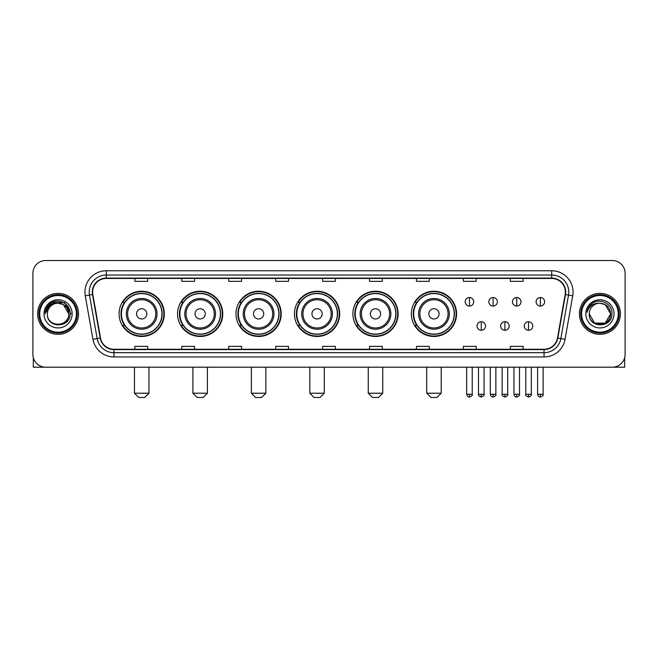 <?xml version="1.0" encoding="UTF-8"?>
<svg xmlns="http://www.w3.org/2000/svg" width="658" height="658" viewBox="0 0 658 658"><rect width="100%" height="100%" fill="white"/><g stroke="black" fill="none" stroke-linecap="round" stroke-linejoin="round"><path stroke-width="0.99" d="M411.349 313.858A22.611 22.611 0 0 0 433.959 336.468A22.611 22.611 0 0 0 456.57 313.858A22.611 22.611 0 0 0 433.959 291.239A22.611 22.611 0 0 0 411.349 313.858M352.894 313.858A22.611 22.611 0 0 0 375.504 336.468A22.611 22.611 0 0 0 398.115 313.858A22.611 22.611 0 0 0 375.504 291.239A22.611 22.611 0 0 0 352.894 313.858M294.439 313.858A22.611 22.611 0 0 0 317.057 336.468A22.611 22.611 0 0 0 339.668 313.858A22.611 22.611 0 0 0 317.057 291.239A22.611 22.611 0 0 0 294.439 313.858M235.992 313.858A22.611 22.611 0 0 0 258.602 336.468A22.611 22.611 0 0 0 281.213 313.858A22.611 22.611 0 0 0 258.602 291.239A22.611 22.611 0 0 0 235.992 313.858M177.537 313.858A22.611 22.611 0 0 0 200.147 336.468A22.611 22.611 0 0 0 222.766 313.858A22.611 22.611 0 0 0 200.147 291.239A22.611 22.611 0 0 0 177.537 313.858M119.082 313.858A22.611 22.611 0 0 0 141.7 336.468A22.611 22.611 0 0 0 164.311 313.858A22.611 22.611 0 0 0 141.7 291.239A22.611 22.611 0 0 0 119.082 313.858M124.51 325.373A20.694 20.694 0 0 1 124.51 302.335M182.957 325.373A20.694 20.694 0 0 1 182.957 302.335M241.412 325.373A20.694 20.694 0 0 1 241.412 302.335M299.867 325.373A20.694 20.694 0 0 1 299.867 302.335M358.314 325.373A20.694 20.694 0 0 1 358.314 302.335M416.769 325.373A20.694 20.694 0 0 1 416.769 302.335M32.9 273.325L32.9 354.382A12.798 12.798 0 0 0 45.698 367.189L612.302 367.189A12.798 12.798 0 0 0 625.1 354.382L625.1 273.325A12.798 12.798 0 0 0 612.302 260.519L45.698 260.519A12.798 12.798 0 0 0 32.9 273.325L32.9 354.382M37.596 313.858A20.48 20.48 0 0 0 58.077 334.33A20.48 20.48 0 0 0 78.549 313.858A20.48 20.48 0 0 0 58.077 293.378A20.48 20.48 0 0 0 37.596 313.858A20.48 20.48 0 0 0 58.077 334.33A20.48 20.48 0 0 0 78.549 313.858A20.48 20.48 0 0 0 58.077 293.378A20.48 20.48 0 0 0 37.596 313.858M579.451 313.858A20.48 20.48 0 0 0 599.923 334.33A20.48 20.48 0 0 0 620.404 313.858A20.48 20.48 0 0 0 599.923 293.378A20.48 20.48 0 0 0 579.451 313.858A20.48 20.48 0 0 0 599.923 334.33A20.48 20.48 0 0 0 620.404 313.858A20.48 20.48 0 0 0 599.923 293.378A20.48 20.48 0 0 0 579.451 313.858M92.63 292.094A13.654 13.654 0 0 1 106.283 278.441L551.717 278.441A13.654 13.654 0 0 1 565.164 294.463L557.49 337.982A13.654 13.654 0 0 1 544.043 349.266L113.957 349.266A13.654 13.654 0 0 1 100.51 337.982L92.836 294.463A13.654 13.654 0 0 1 92.63 292.094M92.293 292.094A13.991 13.991 0 0 0 92.507 294.521L100.18 338.039A13.991 13.991 0 0 0 113.957 349.604L544.043 349.604A13.991 13.991 0 0 0 557.82 338.039L565.493 294.521A13.991 13.991 0 0 0 551.717 278.104L106.283 278.104A13.991 13.991 0 0 0 92.293 292.094M85.277 295.796A21.336 21.336 0 0 1 106.283 270.759L551.717 270.759A21.336 21.336 0 0 1 572.723 295.796L565.049 339.314A21.336 21.336 0 0 1 544.043 356.949L113.957 356.949A21.336 21.336 0 0 1 92.951 339.314L85.277 295.796L89.48 295.055A17.067 17.067 0 0 1 106.283 275.028L551.717 275.028A17.067 17.067 0 0 1 568.52 295.055L560.846 338.574A17.067 17.067 0 0 1 544.043 352.68L113.957 352.68A17.067 17.067 0 0 1 97.154 338.574L89.48 295.055A17.067 17.067 0 0 1 89.217 292.094M612.302 260.519L45.698 260.519M45.698 367.189L612.302 367.189M625.1 354.382L625.1 273.325M557.82 338.039L560.846 338.574L568.52 295.055L572.723 295.796M322.601 278.441L322.601 281.328L335.399 281.328L335.399 278.441M275.669 278.441L275.669 281.328L288.467 281.328L288.467 278.441M228.737 278.441L228.737 281.328L241.535 281.328L241.535 278.441M181.805 278.441L181.805 281.328L194.603 281.328L194.603 278.441M134.874 278.441L134.874 281.328L147.672 281.328L147.672 278.441M369.533 278.441L369.533 281.328L382.331 281.328L382.331 278.441M416.465 278.441L416.465 281.328L429.263 281.328L429.263 278.441M463.397 278.441L463.397 281.328L476.195 281.328L476.195 278.441M510.328 278.441L510.328 281.328L523.126 281.328L523.126 278.441M335.399 349.266L335.399 346.379L322.601 346.379L322.601 349.266M288.467 349.266L288.467 346.379L275.669 346.379L275.669 349.266M241.535 349.266L241.535 346.379L228.737 346.379L228.737 349.266M194.603 349.266L194.603 346.379L181.805 346.379L181.805 349.266M147.672 349.266L147.672 346.379L134.874 346.379L134.874 349.266M382.331 349.266L382.331 346.379L369.533 346.379L369.533 349.266M429.263 349.266L429.263 346.379L416.465 346.379L416.465 349.266M476.195 349.266L476.195 346.379L463.397 346.379L463.397 349.266M523.126 349.266L523.126 346.379L510.328 346.379L510.328 349.266M33.328 357.664L33.328 367.189L82.818 367.189M76.418 313.858A18.35 18.35 0 0 0 58.077 295.508A18.35 18.35 0 0 0 39.727 313.858A18.35 18.35 0 0 0 58.077 332.2A18.35 18.35 0 0 0 76.418 313.858M77.274 313.858A19.197 19.197 0 0 0 58.077 294.652A19.197 19.197 0 0 0 38.871 313.858A19.197 19.197 0 0 0 58.077 333.055A19.197 19.197 0 0 0 77.274 313.858M68.736 313.858C68.103 307.376 64.55 303.815 58.077 303.19L63.407 304.613L68.736 313.858L63.407 304.613L58.077 303.19L63.407 304.613L68.736 313.858L63.407 304.613L58.077 303.19L63.407 304.613L68.736 313.858L63.407 304.613L58.077 303.19L63.407 304.613L68.736 313.858C69.394 327.61 46.751 327.61 47.409 313.858C46.455 328.655 70.587 328.326 70.085 313.858C70.875 303.692 57.567 297.235 49.893 303.782C47.22 306.019 45.649 308.857 45.188 312.303C47.203 305.945 51.497 302.91 58.077 303.19L63.407 304.613L68.736 313.858C69.394 327.61 46.751 327.61 47.409 313.858C46.751 327.61 69.394 327.61 68.736 313.858C69.394 327.61 46.751 327.61 47.409 313.858C46.751 327.61 69.394 327.61 68.736 313.858C69.394 327.61 46.751 327.61 47.409 313.858C46.751 327.61 69.394 327.61 68.736 313.858C69.394 327.61 46.751 327.61 47.409 313.858C46.751 327.61 69.394 327.61 68.736 313.858C69.394 327.61 46.751 327.61 47.409 313.858C46.751 327.61 69.394 327.61 68.736 313.858C69.394 327.61 46.751 327.61 47.409 313.858C46.751 327.61 69.394 327.61 68.736 313.858C69.394 327.61 46.751 327.61 47.409 313.858A10.668 10.668 0 0 1 58.077 303.19L63.407 304.613L68.736 313.858C69.164 322.132 58.521 327.635 52.023 322.642M43.996 313.858A14.081 14.081 0 0 0 58.077 327.931A14.081 14.081 0 0 0 72.15 313.858A14.081 14.081 0 0 0 58.077 299.777A14.081 14.081 0 0 0 43.996 313.858M49.893 303.782L46.743 307.525M46.652 307.689L51.587 302.614L64.558 302.614L71.048 313.858L64.558 302.614L51.587 302.614L45.098 313.858M46.553 307.886L46.833 307.368L46.553 307.886M144.686 397.481L138.715 397.481L134.446 393.213L148.955 393.213L144.686 397.481M146.816 313.858A5.116 5.116 0 0 0 141.7 308.734A5.116 5.116 0 0 0 136.576 313.858A5.116 5.116 0 0 0 141.7 318.974A5.116 5.116 0 0 0 146.816 313.858M157.056 313.858A15.356 15.356 0 0 0 141.7 298.493A15.356 15.356 0 0 0 126.336 313.858A15.356 15.356 0 0 0 141.7 329.214A15.356 15.356 0 0 0 157.056 313.858A15.356 15.356 0 0 1 141.7 329.214A15.356 15.356 0 0 1 126.336 313.858M161.967 313.858A20.266 20.266 0 0 0 141.7 293.591A20.266 20.266 0 0 0 121.434 313.858A20.266 20.266 0 0 0 141.7 334.116A20.266 20.266 0 0 0 161.967 313.858M163.883 313.858A22.183 22.183 0 0 1 122.733 325.373L124.79 325.373A20.456 20.456 0 0 0 155.23 329.189A20.456 20.456 0 0 0 155.23 298.518A20.456 20.456 0 0 0 124.79 302.335L122.733 302.335A22.183 22.183 0 0 1 163.883 313.858M203.133 397.481L197.161 397.481L192.893 393.213L207.402 393.213L203.133 397.481M205.271 313.858A5.116 5.116 0 0 0 200.147 308.734A5.116 5.116 0 0 0 195.031 313.858A5.116 5.116 0 0 0 200.147 318.974A5.116 5.116 0 0 0 205.271 313.858M215.511 313.858A15.356 15.356 0 0 0 200.147 298.493A15.356 15.356 0 0 0 184.791 313.858A15.356 15.356 0 0 0 200.147 329.214A15.356 15.356 0 0 0 215.511 313.858A15.356 15.356 0 0 1 200.147 329.214A15.356 15.356 0 0 1 184.791 313.858M220.414 313.858A20.266 20.266 0 0 0 200.147 293.591A20.266 20.266 0 0 0 179.881 313.858A20.266 20.266 0 0 0 200.147 334.116A20.266 20.266 0 0 0 220.414 313.858M222.338 313.858A22.183 22.183 0 0 1 181.189 325.373L183.245 325.373A20.456 20.456 0 0 0 213.686 329.189A20.456 20.456 0 0 0 213.686 298.518A20.456 20.456 0 0 0 183.245 302.335L181.189 302.335A22.183 22.183 0 0 1 222.338 313.858M261.588 397.481L255.617 397.481L251.348 393.213L265.857 393.213L261.588 397.481M263.718 313.858A5.116 5.116 0 0 0 258.602 308.734A5.116 5.116 0 0 0 253.478 313.858A5.116 5.116 0 0 0 258.602 318.974A5.116 5.116 0 0 0 263.718 313.858M273.958 313.858A15.356 15.356 0 0 0 258.602 298.493A15.356 15.356 0 0 0 243.238 313.858A15.356 15.356 0 0 0 258.602 329.214A15.356 15.356 0 0 0 273.958 313.858A15.356 15.356 0 0 1 258.602 329.214A15.356 15.356 0 0 1 243.238 313.858M278.869 313.858A20.266 20.266 0 0 0 258.602 293.591A20.266 20.266 0 0 0 238.336 313.858A20.266 20.266 0 0 0 258.602 334.116A20.266 20.266 0 0 0 278.869 313.858M280.785 313.858A22.183 22.183 0 0 1 239.644 325.373L241.7 325.373A20.456 20.456 0 0 0 272.132 329.189A20.456 20.456 0 0 0 272.132 298.518A20.456 20.456 0 0 0 241.7 302.335L239.644 302.335A22.183 22.183 0 0 1 280.785 313.858M320.043 397.481L314.063 397.481L309.803 393.213L324.304 393.213L320.043 397.481M322.173 313.858A5.116 5.116 0 0 0 317.057 308.734A5.116 5.116 0 0 0 311.933 313.858A5.116 5.116 0 0 0 317.057 318.974A5.116 5.116 0 0 0 322.173 313.858M332.413 313.858A15.356 15.356 0 0 0 317.057 298.493A15.356 15.356 0 0 0 301.693 313.858A15.356 15.356 0 0 0 317.057 329.214A15.356 15.356 0 0 0 332.413 313.858A15.356 15.356 0 0 1 317.057 329.214A15.356 15.356 0 0 1 301.693 313.858M337.324 313.858A20.266 20.266 0 0 0 317.057 293.591A20.266 20.266 0 0 0 296.791 313.858A20.266 20.266 0 0 0 317.057 334.116A20.266 20.266 0 0 0 337.324 313.858M339.24 313.858A22.183 22.183 0 0 1 298.09 325.373L300.147 325.373A20.456 20.456 0 0 0 330.587 329.189A20.456 20.456 0 0 0 330.587 298.518A20.456 20.456 0 0 0 300.147 302.335L298.09 302.335A22.183 22.183 0 0 1 339.24 313.858M378.49 397.481L372.518 397.481L368.25 393.213L382.759 393.213L378.49 397.481M380.628 313.858A5.116 5.116 0 0 0 375.504 308.734A5.116 5.116 0 0 0 370.388 313.858A5.116 5.116 0 0 0 375.504 318.974A5.116 5.116 0 0 0 380.628 313.858M390.868 313.858A15.356 15.356 0 0 0 375.504 298.493A15.356 15.356 0 0 0 360.148 313.858A15.356 15.356 0 0 0 375.504 329.214A15.356 15.356 0 0 0 390.868 313.858A15.356 15.356 0 0 1 375.504 329.214A15.356 15.356 0 0 1 360.148 313.858M395.771 313.858A20.266 20.266 0 0 0 375.504 293.591A20.266 20.266 0 0 0 355.238 313.858A20.266 20.266 0 0 0 375.504 334.116A20.266 20.266 0 0 0 395.771 313.858M397.695 313.858A22.183 22.183 0 0 1 356.546 325.373L358.602 325.373A20.456 20.456 0 0 0 389.043 329.189A20.456 20.456 0 0 0 389.043 298.518A20.456 20.456 0 0 0 358.602 302.335L356.546 302.335A22.183 22.183 0 0 1 397.695 313.858M436.945 397.481L430.974 397.481L426.705 393.213L441.214 393.213L436.945 397.481M439.075 313.858A5.116 5.116 0 0 0 433.959 308.734A5.116 5.116 0 0 0 428.835 313.858A5.116 5.116 0 0 0 433.959 318.974A5.116 5.116 0 0 0 439.075 313.858M449.315 313.858A15.356 15.356 0 0 0 433.959 298.493A15.356 15.356 0 0 0 418.595 313.858A15.356 15.356 0 0 0 433.959 329.214A15.356 15.356 0 0 0 449.315 313.858A15.356 15.356 0 0 1 433.959 329.214A15.356 15.356 0 0 1 418.595 313.858M454.226 313.858A20.266 20.266 0 0 0 433.959 293.591A20.266 20.266 0 0 0 413.693 313.858A20.266 20.266 0 0 0 433.959 334.116A20.266 20.266 0 0 0 454.226 313.858M456.142 313.858A22.183 22.183 0 0 1 415.001 325.373L417.049 325.373A20.456 20.456 0 0 0 447.489 329.189A20.456 20.456 0 0 0 447.489 298.518A20.456 20.456 0 0 0 417.049 302.335L415.001 302.335A22.183 22.183 0 0 1 456.142 313.858M469.458 297.515A4.269 4.269 0 0 0 465.19 301.775A4.269 4.269 0 0 0 469.458 306.044A4.269 4.269 0 0 0 473.719 301.775A4.269 4.269 0 0 0 469.458 297.515L469.458 306.044A4.269 4.269 0 0 0 473.719 301.775A4.269 4.269 0 0 0 469.458 297.515M493.089 297.515A4.269 4.269 0 0 0 488.828 301.775A4.269 4.269 0 0 0 493.089 306.044A4.269 4.269 0 0 0 497.358 301.775A4.269 4.269 0 0 0 493.089 297.515L493.089 306.044A4.269 4.269 0 0 0 497.358 301.775A4.269 4.269 0 0 0 493.089 297.515M516.727 297.515A4.269 4.269 0 0 0 512.459 301.775A4.269 4.269 0 0 0 516.727 306.044A4.269 4.269 0 0 0 520.996 301.775A4.269 4.269 0 0 0 516.727 297.515L516.727 306.044A4.269 4.269 0 0 0 520.996 301.775A4.269 4.269 0 0 0 516.727 297.515M540.366 297.515A4.269 4.269 0 0 0 536.097 301.775A4.269 4.269 0 0 0 540.366 306.044A4.269 4.269 0 0 0 544.635 301.775A4.269 4.269 0 0 0 540.366 297.515L540.366 306.044A4.269 4.269 0 0 0 544.635 301.775A4.269 4.269 0 0 0 540.366 297.515M481.278 321.746A4.269 4.269 0 0 0 477.009 326.014A4.269 4.269 0 0 0 481.278 330.283A4.269 4.269 0 0 0 485.538 326.014A4.269 4.269 0 0 0 481.278 321.746L481.278 330.283A4.269 4.269 0 0 0 485.538 326.014A4.269 4.269 0 0 0 481.278 321.746M504.908 321.746A4.269 4.269 0 0 0 500.648 326.014A4.269 4.269 0 0 0 504.908 330.283A4.269 4.269 0 0 0 509.177 326.014A4.269 4.269 0 0 0 504.908 321.746L504.908 330.283A4.269 4.269 0 0 0 509.177 326.014A4.269 4.269 0 0 0 504.908 321.746M528.547 321.746A4.269 4.269 0 0 0 524.278 326.014A4.269 4.269 0 0 0 528.547 330.283A4.269 4.269 0 0 0 532.815 326.014A4.269 4.269 0 0 0 528.547 321.746L528.547 330.283A4.269 4.269 0 0 0 532.815 326.014A4.269 4.269 0 0 0 528.547 321.746M624.672 357.664L624.672 367.189L575.182 367.189M618.273 313.858A18.35 18.35 0 0 0 599.923 295.508A18.35 18.35 0 0 0 581.582 313.858A18.35 18.35 0 0 0 599.923 332.2A18.35 18.35 0 0 0 618.273 313.858M619.129 313.858A19.197 19.197 0 0 0 599.923 294.652A19.197 19.197 0 0 0 580.726 313.858A19.197 19.197 0 0 0 599.923 333.055A19.197 19.197 0 0 0 619.129 313.858M599.923 303.19C606.405 303.815 609.958 307.376 610.591 313.858C611.249 327.61 588.606 327.61 589.264 313.858A10.668 10.668 0 0 1 599.923 303.19L605.261 304.613L610.591 313.858L605.261 304.613L599.923 303.19L605.261 304.613L610.591 313.858C611.249 327.61 588.606 327.61 589.264 313.858C588.31 328.655 612.442 328.326 611.94 313.858C612.73 303.692 599.422 297.235 591.748 303.782C589.075 306.019 587.504 308.857 587.043 312.303C589.058 305.945 593.351 302.91 599.923 303.19L605.261 304.613L610.591 313.858C611.249 327.61 588.606 327.61 589.264 313.858C588.606 327.61 611.249 327.61 610.591 313.858L605.261 323.094L594.593 323.094L589.264 313.858C588.606 327.61 611.249 327.61 610.591 313.858L605.261 323.094L610.591 313.858L605.261 323.094L594.593 323.094M610.591 313.858C611.249 327.61 588.606 327.61 589.264 313.858C588.606 327.61 611.249 327.61 610.591 313.858C611.249 327.61 588.606 327.61 589.264 313.858C588.606 327.61 611.249 327.61 610.591 313.858C611.019 322.132 600.376 327.635 593.878 322.642M585.85 313.858A14.081 14.081 0 0 0 599.923 327.931A14.081 14.081 0 0 0 614.004 313.858A14.081 14.081 0 0 0 599.923 299.777A14.081 14.081 0 0 0 585.85 313.858M591.748 303.782L588.597 307.525M588.408 307.886L588.688 307.368M551.717 270.759L551.717 278.104M89.48 295.055L92.507 294.521M113.957 356.949L113.957 349.604M544.043 349.604L544.043 356.949M92.951 339.314L100.18 338.039M565.493 294.521L568.52 295.055M106.283 270.759L106.283 278.104M560.846 338.574L565.049 339.314M155.806 313.858A14.114 14.114 0 0 0 141.7 299.744A14.114 14.114 0 0 0 127.586 313.858A14.114 14.114 0 0 0 141.7 327.964A14.114 14.114 0 0 0 155.806 313.858M214.261 313.858A14.114 14.114 0 0 0 200.147 299.744A14.114 14.114 0 0 0 186.041 313.858A14.114 14.114 0 0 0 200.147 327.964A14.114 14.114 0 0 0 214.261 313.858M272.708 313.858A14.114 14.114 0 0 0 258.602 299.744A14.114 14.114 0 0 0 244.488 313.858A14.114 14.114 0 0 0 258.602 327.964A14.114 14.114 0 0 0 272.708 313.858M331.163 313.858A14.114 14.114 0 0 0 317.057 299.744A14.114 14.114 0 0 0 302.943 313.858A14.114 14.114 0 0 0 317.057 327.964A14.114 14.114 0 0 0 331.163 313.858M389.618 313.858A14.114 14.114 0 0 0 375.504 299.744A14.114 14.114 0 0 0 361.398 313.858A14.114 14.114 0 0 0 375.504 327.964A14.114 14.114 0 0 0 389.618 313.858M448.065 313.858A14.114 14.114 0 0 0 433.959 299.744A14.114 14.114 0 0 0 419.845 313.858A14.114 14.114 0 0 0 433.959 327.964A14.114 14.114 0 0 0 448.065 313.858M469.458 394.282L466.678 394.282C467.164 396.256 468.093 397.177 469.458 397.054L469.458 394.282L472.23 394.282L472.23 367.189M493.089 394.282L490.317 394.282C490.802 396.256 491.732 397.177 493.089 397.054L493.089 394.282L495.869 394.282L495.869 367.189M516.727 394.282L513.956 394.282C514.441 396.256 515.362 397.177 516.727 397.054L516.727 394.282L519.499 394.282L519.499 367.189M540.366 394.282L537.594 394.282C538.08 396.256 539.001 397.177 540.366 397.054L540.366 394.282L543.138 394.282L543.138 367.189M481.278 394.282L478.498 394.282C477.938 395.162 478.86 396.091 481.278 397.054L481.278 394.282L484.049 394.282L484.049 367.189M504.908 394.282L502.136 394.282C501.577 395.162 502.498 396.091 504.908 397.054L504.908 394.282L507.68 394.282L507.68 367.189M528.547 394.282L525.775 394.282C525.216 395.162 526.137 396.091 528.547 397.054L528.547 394.282L531.319 394.282L531.319 367.189M148.955 367.189L148.955 393.213M134.446 367.189L134.446 393.213M207.402 367.189L207.402 393.213M192.893 367.189L192.893 393.213M265.857 367.189L265.857 393.213M251.348 367.189L251.348 393.213M324.304 367.189L324.304 393.213M309.803 367.189L309.803 393.213M382.759 367.189L382.759 393.213M368.25 367.189L368.25 393.213M441.214 367.189L441.214 393.213M426.705 367.189L426.705 393.213M466.678 394.282L466.678 367.189M472.23 394.282C472.789 395.162 471.868 396.091 469.458 397.054M490.317 394.282L490.317 367.189M495.869 394.282C496.428 395.162 495.507 396.091 493.089 397.054M513.956 394.282L513.956 367.189M519.499 394.282C520.067 395.162 519.137 396.091 516.727 397.054M537.594 394.282L537.594 367.189M543.138 394.282C543.705 395.162 542.776 396.091 540.366 397.054M478.498 394.282L478.498 367.189M484.049 394.282C484.609 395.162 483.688 396.091 481.278 397.054M502.136 394.282L502.136 367.189M507.68 394.282C508.247 395.162 507.326 396.091 504.908 397.054M525.775 394.282L525.775 367.189M531.319 394.282C531.886 395.162 530.957 396.091 528.547 397.054"/></g></svg>
